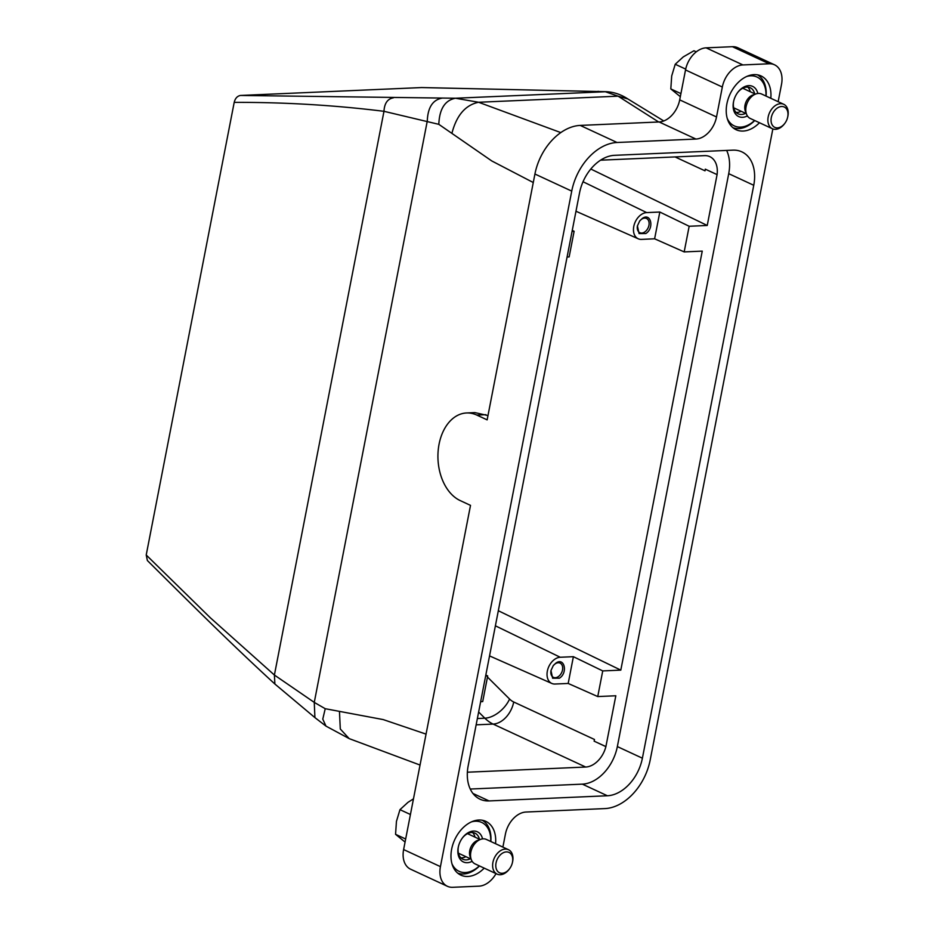 <?xml version="1.0" encoding="UTF-8"?>
<svg xmlns="http://www.w3.org/2000/svg" width="934" height="934" viewBox="0 0 934 934"><rect width="100%" height="100%" fill="white"/><g stroke="black" fill="none" stroke-linecap="round" stroke-linejoin="round"><path stroke-width="1.4" d="M405.076 842.071L395.561 834.319L405.671 839.012M413.47 798.85L408.018 802.306L399.974 809.661L396.448 821.371L395.561 834.319M399.974 809.661L410.435 814.506M560.797 132.593L478.593 102.261L455.453 98.233L240.435 95.455L421.643 87.562M314.945 717.639L274.888 684.027C230.476 643.281 190.828 603.703 147.385 560.54L146.218 554.994L234.2 102.378C235.205 98.374 237.283 96.062 240.435 95.455M533.279 182.527L491.798 160.963L438.817 124.339L383.979 111.309C334.395 105.18 284.461 102.191 234.2 102.378M349.328 738.677L326.001 726.138L322.767 719.122L325.23 708.708L314.268 702.391L274.398 675.037L210.243 617.701L146.218 554.994M658.657 121.992L618.074 96.167L605.22 91.695L421.211 87.551M485.82 675.037L487.688 675.936L485.633 676.029M572.063 231.375L574.118 231.282L569.133 256.932L567.078 257.025M498.324 610.731L620.806 670.122L702.251 251.118L684.178 251.911L654.617 238.8L641.471 239.384A14.057 9.714 -65.1 0 1 638.261 238.8A14.057 9.714 -65.1 0 1 634.349 224.23A14.057 9.714 -65.1 0 1 646.678 212.602L583.026 181.745M620.806 670.122L602.734 670.916L573.383 656.684L560.237 657.256L495.394 625.815M467.374 772.208L585.676 767.036A22.451 15.516 -65.1 0 0 605.886 746.628L615.821 695.772L597.748 696.566L568.187 683.454L555.041 684.027A14.057 9.714 -65.1 0 1 551.831 683.454A14.057 9.714 -65.1 0 1 547.919 668.884A14.057 9.714 -65.1 0 1 560.237 657.256M438.817 124.339C439.435 108.974 444.969 100.277 455.453 98.233L606.458 91.695L421.432 87.551M487.688 675.936L482.703 701.586L480.648 701.679M582.349 784.14L607.38 795.756A38.177 26.374 -65.1 0 0 642.394 758.198L617.351 746.581A38.177 26.374 -65.1 0 1 582.349 784.14L470.246 789.043M617.351 746.581L728.718 173.666L753.75 185.282L642.394 758.198M726.652 150.432A38.177 26.374 -65.1 0 1 728.718 173.666M600.55 160.181L704.516 155.639A22.451 15.516 -65.1 0 1 709.817 156.655A22.451 15.516 -65.1 0 1 717.079 174.623L707.236 225.468L689.164 226.262L659.824 212.03L646.678 212.602M684.178 251.911L689.164 226.262M597.748 696.566L602.734 670.916M574.118 231.282L572.25 230.383M707.236 225.468L590.802 169.019M654.617 238.8L659.824 212.03M645.803 233.547C654.594 228.258 650.905 212.216 642.335 218.439L639.697 220.973L637.42 225.9L639.054 233.582L645.803 233.547M568.187 683.454L573.383 656.684M559.373 678.201C568.164 672.912 564.475 656.871 555.905 663.093L553.267 665.627L550.978 670.542L552.624 678.236L559.373 678.201M426.056 734.124L383.232 719.589L325.23 708.708M487.98 415.572L474.892 412.606L466.556 412.968A44.914 30.565 -92.5 0 0 438.093 451.577A44.914 30.565 -92.5 0 0 460.205 500.589L470.514 505.376L403.616 849.555A22.451 15.516 -65.1 0 0 410.598 869.204L447.409 886.296A22.451 15.516 -65.1 0 1 440.428 866.635L403.616 849.555M420.043 765.051L349.176 738.619L340.291 728.999L339.486 711.86M452.009 132.943C456.691 115.186 465.552 104.958 478.593 102.261L618.074 96.167L627.811 98.922M594.164 741.152L594.479 739.483A22.451 15.516 -65.1 0 1 594.106 741.152L605.944 746.616M607.38 795.756L489.054 800.928A38.177 26.374 -65.1 0 1 480.053 799.212A38.177 26.374 -65.1 0 1 468.179 765.81L579.547 192.883A38.177 26.374 -65.1 0 1 614.549 155.324L732.875 150.152A38.177 26.374 -65.1 0 1 741.876 151.868A38.177 26.374 -65.1 0 1 753.75 185.282M605.886 746.628L594.106 741.152M675.048 156.924L705.018 170.829A22.451 15.516 114.9 0 0 705.298 169.159L717.079 174.623M705.018 170.829L705.345 169.182M637.467 225.689A7.857 5.429 114.9 0 0 639.883 232.706A7.857 5.429 114.9 0 0 644.67 232.029A7.857 5.429 114.9 0 0 649.037 224.744A7.857 5.429 114.9 0 0 646.491 218.451A7.857 5.429 114.9 0 0 641.705 219.14A7.857 5.429 114.9 0 0 639.568 221.148M551.037 670.343A7.857 5.429 114.9 0 0 553.442 677.36A7.857 5.429 114.9 0 0 558.24 676.683A7.857 5.429 114.9 0 0 562.607 669.398A7.857 5.429 114.9 0 0 560.061 663.105A7.857 5.429 114.9 0 0 555.275 663.794A7.857 5.429 114.9 0 0 553.138 665.802M716.518 116.96L679.707 99.868L685.521 69.945L722.332 87.025L716.518 116.96A22.451 15.516 -65.1 0 1 695.923 139.049L617.035 142.493L580.224 125.413A49.397 34.126 -65.1 0 0 534.925 174.028L487.139 419.868L476.83 415.081A44.914 30.565 -92.5 0 0 466.556 412.968M580.224 125.413L659.112 121.969L695.923 139.049M679.707 99.868A22.451 15.516 -65.1 0 1 659.112 121.969M685.521 69.945A22.451 15.516 -65.1 0 1 706.116 47.844L732.408 46.7A22.451 15.516 -65.1 0 1 737.708 47.704L774.519 64.796A22.451 15.516 -65.1 0 1 781.501 84.445L778.15 101.701M496.036 873.629A22.451 15.516 -65.1 0 1 479.002 886.156L452.71 887.3A22.451 15.516 -65.1 0 1 447.409 886.296M772.85 128.927L650.192 759.972A49.397 34.126 -65.1 0 1 604.893 808.587L526.005 812.031A22.451 15.516 -65.1 0 0 505.411 834.132L502.889 847.103M732.408 46.7L769.219 63.781A22.451 15.516 -65.1 0 1 774.519 64.796M769.219 63.781L742.927 64.936L706.116 47.844M722.332 87.025A22.451 15.516 -65.1 0 1 742.927 64.936M534.925 174.028L571.736 191.108A49.397 34.126 -65.1 0 1 617.035 142.493M571.736 191.108L440.428 866.635M759.47 122.739A29.643 20.478 -65.1 0 1 736.12 129.721A29.643 20.478 -65.1 0 1 726.897 103.791A29.643 20.478 -65.1 0 1 761.07 75.958A29.643 20.478 -65.1 0 1 770.807 98.292M484.209 868.141A29.643 20.478 -65.1 0 1 460.859 875.135A29.643 20.478 -65.1 0 1 451.647 849.193A29.643 20.478 -65.1 0 1 485.82 821.36A29.643 20.478 -65.1 0 1 495.557 843.706M766.078 96.097A29.188 20.163 114.9 0 0 765.623 87.142A29.188 20.163 114.9 0 0 757.474 74.837M732.945 127.701A29.188 20.163 114.9 0 0 754.73 120.544M490.817 841.511A29.188 20.163 114.9 0 0 490.373 832.544A29.188 20.163 114.9 0 0 482.224 820.239M457.683 873.115A29.188 20.163 114.9 0 0 479.481 865.946M765.938 96.039A26.946 18.622 114.9 0 0 765.448 88.87A26.946 18.622 114.9 0 0 746.675 76.483M727.224 118.396A26.946 18.622 114.9 0 0 754.602 120.474M490.689 841.441A26.946 18.622 114.9 0 0 490.187 834.284A26.946 18.622 114.9 0 0 471.425 821.897M451.974 863.798A26.946 18.622 114.9 0 0 479.34 865.888M757.813 93.482A16.614 11.477 114.9 0 0 737.755 92.408A16.614 11.477 114.9 0 0 733.634 101.292A16.614 11.477 114.9 0 0 733.435 109.243A16.614 11.477 114.9 0 0 747.398 115.921M482.551 838.895A16.614 11.477 114.9 0 0 462.505 837.821A16.614 11.477 114.9 0 0 458.384 846.706A16.614 11.477 114.9 0 0 458.185 854.645A16.614 11.477 114.9 0 0 472.149 861.323M733.715 100.954A14.372 9.924 114.9 0 0 733.622 107.503A14.372 9.924 114.9 0 0 738.129 113.82A14.372 9.924 114.9 0 0 745.601 113.329M754.672 93.774A14.372 9.924 114.9 0 0 750.224 87.749A14.372 9.924 114.9 0 0 737.545 92.7M458.466 846.356A14.372 9.924 114.9 0 0 458.361 852.917A14.372 9.924 114.9 0 0 462.867 859.233A14.372 9.924 114.9 0 0 470.339 858.743M479.411 839.187A14.372 9.924 114.9 0 0 474.974 833.163A14.372 9.924 114.9 0 0 462.295 838.102M736.097 112.395A14.372 9.924 114.9 0 0 741.176 111.274M750.247 91.73A14.372 9.924 114.9 0 0 747.83 87.131M460.847 857.809A14.372 9.924 114.9 0 0 465.926 856.688M474.997 837.133A14.372 9.924 114.9 0 0 472.581 832.533M746.57 114.287L745.379 111.263A10.776 7.449 -65.1 0 1 746.815 100.405A10.776 7.449 -65.1 0 1 752.956 94.953L756.026 93.902A13.473 9.305 114.9 0 0 748.356 100.72A13.473 9.305 114.9 0 0 746.57 114.287A13.473 9.305 114.9 0 0 750.282 118.478L772.371 128.729A13.473 9.305 -65.1 0 1 770.445 110.971A13.473 9.305 -65.1 0 1 783.719 104.281A13.473 9.305 -65.1 0 1 787.782 116.645L787.631 117.31A11.231 7.752 -65.1 0 1 785.844 121.805A11.231 7.752 -65.1 0 1 784.852 123.311A11.231 7.752 -65.1 0 1 773.387 126.429A11.231 7.752 -65.1 0 1 773.189 112.57A11.231 7.752 -65.1 0 1 783.649 106.768A11.231 7.752 -65.1 0 1 787.631 117.31M471.308 859.689L470.129 856.665A10.776 7.449 -65.1 0 1 471.565 845.807A10.776 7.449 -65.1 0 1 477.694 840.355L480.776 839.304A13.473 9.305 114.9 0 0 473.106 846.122A13.473 9.305 114.9 0 0 471.308 859.689A13.473 9.305 114.9 0 0 475.032 863.88L497.122 874.131A13.473 9.305 -65.1 0 1 495.195 856.373A13.473 9.305 -65.1 0 1 508.458 849.695A13.473 9.305 -65.1 0 1 512.533 862.059L512.381 862.712A11.231 7.752 -65.1 0 1 510.594 867.207A11.231 7.752 -65.1 0 1 509.59 868.713A11.231 7.752 -65.1 0 1 498.126 871.831A11.231 7.752 -65.1 0 1 497.927 857.984A11.231 7.752 -65.1 0 1 508.4 852.182A11.231 7.752 -65.1 0 1 512.381 862.712M783.719 104.281L761.63 94.03A13.473 9.305 114.9 0 0 756.026 93.902M508.458 849.695L486.369 839.444A13.473 9.305 114.9 0 0 480.776 839.304M784.852 123.311L784.443 123.848A13.473 9.305 -65.1 0 1 772.371 128.729M509.59 868.713L509.182 869.262A13.473 9.305 -65.1 0 1 497.122 874.131M685.696 69.116L675.224 64.259L683.268 56.904L693.939 50.763L696.274 51.849M675.224 64.259L671.698 75.981L670.81 88.917L680.921 93.61M680.326 96.669L670.81 88.917M274.888 684.027L274.398 675.037L383.979 111.309C384.423 103.347 387.54 98.852 393.354 97.825M478.64 712.012L484.851 718.199L477.367 718.526M314.91 717.604L314.268 702.391L427.282 121.023C427.819 107.585 432.664 99.973 441.829 98.187M597.725 91.38L598.776 91.38M487.466 677.045L509.579 699.052A22.451 13.228 134.9 0 1 484.851 718.199A44.914 30.565 -92.5 0 0 493.117 724.084L476.142 724.831M594.479 739.483L513.712 701.994A22.451 15.283 87.5 0 1 509.579 699.052M513.712 701.994A22.451 15.516 -65.1 0 1 493.117 724.084L585.676 767.036M489.054 800.928L472.931 793.445M485.913 414.684L476.83 415.081M638.261 238.8L575.974 211.247M551.831 683.454L489.544 655.901M325.989 726.115L314.898 717.604M627.765 98.887C621.075 94.509 613.965 92.116 606.458 91.695M627.706 98.852L663.77 120.953M746.324 113.668L733.68 107.795M755.396 94.112L742.752 88.251M471.075 859.082L458.431 853.209M480.146 839.526L467.502 833.653"/></g></svg>
